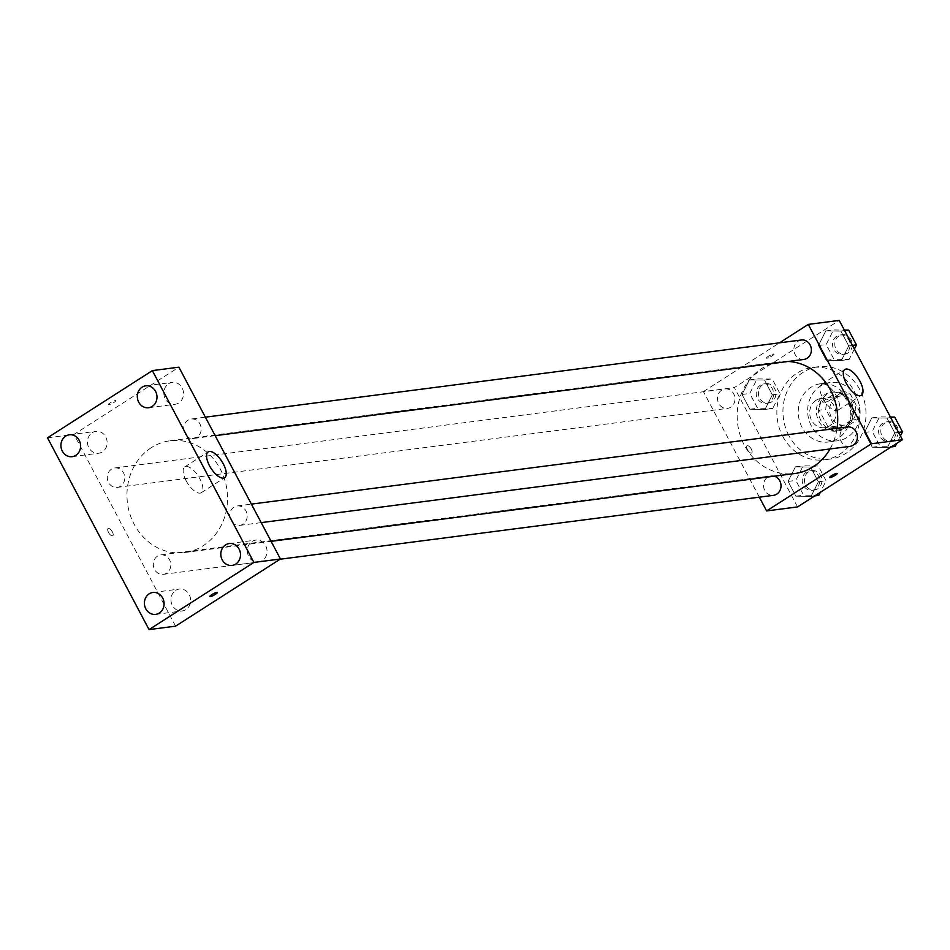 <?xml version="1.0" encoding="UTF-8"?>
<svg xmlns="http://www.w3.org/2000/svg" width="950" height="950" viewBox="0 0 950 950"><rect width="100%" height="100%" fill="white"/><g stroke="black" fill="none" stroke-linecap="round" stroke-linejoin="round"><path stroke-width="0.71" stroke-dasharray="4.75 3.56" d="M816.05 400.294A14.701 13.086 -97.4 0 0 810.469 417.62A14.701 13.086 -97.4 0 0 824.707 427.666A14.701 13.086 -97.4 0 0 835.798 411.409A14.701 13.086 -97.4 0 0 820.931 398.513A14.701 13.086 -97.4 0 0 816.05 400.294M835.953 397.718A14.701 13.086 -97.4 0 0 830.371 415.043A14.701 13.086 -97.4 0 0 844.609 425.089A14.701 13.086 -97.4 0 0 855.701 408.832A14.701 13.086 -97.4 0 0 840.833 395.936A14.701 13.086 -97.4 0 0 835.953 397.718M850.143 393.739L859.643 411.683A18.976 16.898 -97.4 0 1 857.933 419.306L842.175 429.412A18.976 16.898 -97.4 0 1 835.299 427.274L825.799 409.331A18.976 16.898 -97.4 0 1 827.498 401.707L843.268 391.602A18.976 16.898 -97.4 0 1 850.143 393.739L843.505 394.594L853.005 412.537L859.643 411.683M835.299 427.274L828.661 428.141L819.161 410.198L825.799 409.331M827.498 401.707L820.871 402.562L836.629 392.469L843.268 391.602M820.871 402.562A18.976 16.898 -97.4 0 0 819.161 410.198M828.661 428.141A18.976 16.898 -97.4 0 0 835.537 430.267L842.175 429.412M853.005 412.537A18.976 16.898 -97.4 0 1 851.307 420.173L835.537 430.267M843.505 394.594A18.976 16.898 -97.4 0 0 836.629 392.469M821.109 420.969A19.594 17.456 82.6 0 1 833.566 391.934A19.594 17.456 82.6 0 1 853.397 409.129A19.594 17.456 82.6 0 1 838.601 430.801A19.594 17.456 82.6 0 1 821.109 420.969M818.9 421.254A19.594 17.456 -97.4 0 0 836.392 431.086A19.594 17.456 -97.4 0 0 851.188 409.414A19.594 17.456 -97.4 0 0 831.357 392.219A19.594 17.456 -97.4 0 0 824.849 394.606A19.594 17.456 -97.4 0 0 818.9 421.254M851.307 420.173L857.933 419.306M811.407 426.051A29.403 26.172 82.6 0 1 830.098 382.506A29.403 26.172 82.6 0 1 859.833 408.298A29.403 26.172 82.6 0 1 837.651 440.812A29.403 26.172 82.6 0 1 811.407 426.051M802.014 427.262A29.403 26.172 82.6 0 1 820.705 383.717A29.403 26.172 82.6 0 1 850.44 409.509A29.403 26.172 82.6 0 1 828.258 442.023A29.403 26.172 82.6 0 1 802.014 427.262M788.904 435.67A46.55 41.444 82.6 0 1 818.508 366.712A46.55 41.444 82.6 0 1 865.581 407.55A46.55 41.444 82.6 0 1 830.454 459.028A46.55 41.444 82.6 0 1 788.904 435.67M782.824 436.454A46.55 41.444 -97.4 0 0 824.374 459.824A46.55 41.444 -97.4 0 0 859.501 408.334A46.55 41.444 -97.4 0 0 812.428 367.496A46.55 41.444 -97.4 0 0 796.955 373.172A46.55 41.444 -97.4 0 0 782.824 436.454M811.039 496.375L795.898 496.185L788.072 481.424L795.399 466.842L810.54 467.032L818.366 481.793L811.039 496.375L795.898 496.185L788.072 481.424L795.399 466.842L810.54 467.032L818.366 481.793L811.039 496.375L814.791 495.888M887.431 447.426L872.29 447.236L864.476 432.476L871.803 417.893L886.944 418.083L894.758 432.844L887.431 447.426L872.29 447.236L864.476 432.476L871.803 417.893L886.944 418.083L894.758 432.844L887.431 447.426L891.183 446.939M797.561 506.92L734.374 387.576L839.23 320.399M764.999 409.426L749.859 409.236L742.033 394.476L749.36 379.893L764.512 380.071L772.326 394.844L764.999 409.426L749.859 409.236L742.033 394.476L749.36 379.893L764.512 380.071L772.326 394.844L764.999 409.426L772.742 408.417L757.589 408.239L749.776 393.466L757.102 378.896L772.243 379.074L780.069 393.834L772.742 408.417M841.403 360.478L826.251 360.287L818.437 345.527L825.764 330.944L840.904 331.122L848.718 345.895L841.403 360.478L826.251 360.287L818.437 345.527L825.764 330.944L840.904 331.122L848.718 345.895L841.403 360.478L849.134 359.468L833.993 359.29L826.179 344.517L833.506 329.947L844.36 330.077M759.323 497.171L703.428 391.59L734.374 387.576M747.413 445.669A4.287 1.793 57.4 0 0 747.08 445.787A4.287 1.793 57.4 0 0 747.876 450.371A4.287 1.793 57.4 0 0 751.699 453.008A4.287 1.793 57.4 0 0 751.117 448.78A4.287 1.793 57.4 0 0 747.413 445.669A4.287 1.793 57.4 0 0 747.08 445.787A4.287 1.793 57.4 0 0 747.876 450.371A4.287 1.793 57.4 0 0 751.699 453.008A4.287 1.793 57.4 0 0 751.117 448.78A4.287 1.793 57.4 0 0 747.413 445.669M788.156 361.475A56.347 50.172 -97.4 0 0 780.211 361.784A56.347 50.172 -97.4 0 0 761.496 368.647A56.347 50.172 -97.4 0 0 740.097 435.029A56.347 50.172 -97.4 0 0 794.687 473.539M830.039 448.958A56.347 50.172 -97.4 0 0 837.081 428.284M703.428 391.59L779.523 342.831M847.412 426.954A9.797 8.728 -97.4 0 0 844.146 428.141A9.797 8.728 -97.4 0 0 840.429 439.684A9.797 8.728 -97.4 0 0 849.929 446.381M774.321 476.176A9.797 8.728 -97.4 0 0 771.008 475.902A9.797 8.728 -97.4 0 0 767.754 477.09A9.797 8.728 -97.4 0 0 764.038 488.633A9.797 8.728 -97.4 0 0 773.526 495.33M721.715 390.141A9.797 8.728 -97.4 0 0 717.998 401.684A9.797 8.728 -97.4 0 0 727.486 408.381A9.797 8.728 -97.4 0 0 734.884 397.539A9.797 8.728 -97.4 0 0 724.969 388.942A9.797 8.728 -97.4 0 0 721.715 390.141M803.89 359.433A9.797 8.728 82.6 0 1 793.974 350.835A9.797 8.728 82.6 0 1 801.373 339.993M768.289 356.381A4.287 0.76 152.1 0 0 766.436 358.138A4.287 0.76 152.1 0 0 770.581 356.796A4.287 0.76 152.1 0 0 774.012 354.124A4.287 0.76 152.1 0 0 768.289 356.381A4.287 0.76 152.1 0 0 766.436 358.138A4.287 0.76 152.1 0 0 770.581 356.808A4.287 0.76 152.1 0 0 774.012 354.136A4.287 0.76 152.1 0 0 768.289 356.392M829.623 477.482L829.623 477.482A4.287 0.76 -27.9 0 1 833.055 474.81A4.287 0.76 -27.9 0 1 837.199 473.468L837.199 473.468M822.688 384.026A15.307 6.424 -122.6 0 1 835.929 395.152A15.307 6.424 -122.6 0 1 838.007 410.246A15.307 6.424 -122.6 0 1 824.339 400.817A15.307 6.424 -122.6 0 1 821.489 384.453A15.307 6.424 -122.6 0 1 822.688 384.026M151.287 447.664A56.347 50.172 -97.4 0 0 129.889 514.033A56.347 50.172 -97.4 0 0 184.478 552.556A56.347 50.172 -97.4 0 0 227.002 490.236A56.347 50.172 -97.4 0 0 170.002 440.8A56.347 50.172 -97.4 0 0 151.287 447.664M196.935 437.249A9.797 8.728 82.6 0 1 193.681 438.449A9.797 8.728 82.6 0 1 183.766 429.851A9.797 8.728 82.6 0 1 191.164 419.009A9.797 8.728 82.6 0 1 200.652 425.707A9.797 8.728 82.6 0 1 196.935 437.249M157.546 556.106A9.797 8.728 -97.4 0 0 153.829 567.649A9.797 8.728 -97.4 0 0 163.317 574.346A9.797 8.728 -97.4 0 0 170.715 563.504A9.797 8.728 -97.4 0 0 160.799 554.907A9.797 8.728 -97.4 0 0 157.546 556.106M111.506 469.157A9.797 8.728 -97.4 0 0 107.789 480.7A9.797 8.728 -97.4 0 0 117.278 487.397A9.797 8.728 -97.4 0 0 124.676 476.556A9.797 8.728 -97.4 0 0 114.76 467.958A9.797 8.728 -97.4 0 0 111.506 469.157M233.949 507.157A9.797 8.728 -97.4 0 0 230.221 518.7A9.797 8.728 -97.4 0 0 239.721 525.398A9.797 8.728 -97.4 0 0 247.107 514.556A9.797 8.728 -97.4 0 0 237.203 505.958A9.797 8.728 -97.4 0 0 233.949 507.157M175.584 626.169L74.029 434.364L178.897 367.187M175.703 590.401A11.032 9.821 82.6 0 1 179.372 589.059A11.032 9.821 82.6 0 1 190.534 598.737A11.032 9.821 82.6 0 1 182.21 610.945A11.032 9.821 82.6 0 1 171.523 603.404A11.032 9.821 82.6 0 1 175.703 590.401M92.209 432.701A11.032 9.821 82.6 0 1 95.867 431.359A11.032 9.821 82.6 0 1 107.029 441.037A11.032 9.821 82.6 0 1 98.705 453.245A11.032 9.821 82.6 0 1 88.018 445.704A11.032 9.821 82.6 0 1 92.209 432.701M168.601 383.753A11.032 9.821 82.6 0 1 172.271 382.411A11.032 9.821 82.6 0 1 183.433 392.089A11.032 9.821 82.6 0 1 175.109 404.296A11.032 9.821 82.6 0 1 164.421 396.756A11.032 9.821 82.6 0 1 168.601 383.753M252.106 541.452A11.032 9.821 82.6 0 1 255.776 540.111A11.032 9.821 82.6 0 1 266.938 549.789A11.032 9.821 82.6 0 1 258.602 561.996A11.032 9.821 82.6 0 1 247.914 554.456A11.032 9.821 82.6 0 1 252.106 541.452M47.5 437.808L74.029 434.364M110.153 402.883A4.287 0.76 152.1 0 0 108.3 404.641A4.287 0.76 152.1 0 0 112.444 403.299A4.287 0.76 152.1 0 0 115.876 400.627A4.287 0.76 152.1 0 0 110.153 402.883M108.502 532.38A4.287 1.793 57.4 0 0 112.753 535.741A4.287 1.793 57.4 0 0 111.946 531.157A4.287 1.793 57.4 0 0 108.122 528.521A4.287 1.793 57.4 0 0 108.502 532.38A4.287 1.793 57.4 0 0 112.753 535.741A4.287 1.793 57.4 0 0 111.957 531.157A4.287 1.793 57.4 0 0 108.122 528.521A4.287 1.793 57.4 0 0 108.502 532.38M186.093 480.688A15.307 6.424 -122.6 0 1 184.739 466.901A15.307 6.424 -122.6 0 1 198.408 476.33A15.307 6.424 -122.6 0 1 201.269 492.682A15.307 6.424 -122.6 0 1 186.093 480.688M110.153 402.895A4.287 0.76 152.1 0 0 108.3 404.641A4.287 0.76 152.1 0 0 112.444 403.311A4.287 0.76 152.1 0 0 115.876 400.639A4.287 0.76 152.1 0 0 110.153 402.895M209.855 596.446L209.855 596.446A4.287 0.76 -27.9 0 1 213.287 593.774A4.287 0.76 -27.9 0 1 217.431 592.432L217.431 592.432M854.394 349.018L849.134 359.468M836.807 336.181A9.797 8.728 -97.4 0 0 833.079 347.724A9.797 8.728 -97.4 0 0 842.579 354.421A9.797 8.728 -97.4 0 0 849.977 343.591A9.797 8.728 -97.4 0 0 840.061 334.994A9.797 8.728 -97.4 0 0 836.807 336.181M826.251 360.287L833.993 359.29M818.437 345.527L826.179 344.517M825.764 330.944L833.506 329.947M840.904 331.122L844.657 330.636M848.718 345.895L852.482 345.408M839.016 335.896A9.797 8.728 -97.4 0 0 835.299 347.439A9.797 8.728 -97.4 0 0 844.788 354.136A9.797 8.728 -97.4 0 0 852.186 343.294A9.797 8.728 -97.4 0 0 842.27 334.697A9.797 8.728 -97.4 0 0 839.016 335.896M895.173 446.417L880.033 446.239L872.207 431.478L879.534 416.896L890.399 417.026M900.422 435.967L896.681 443.412M882.847 423.13A9.797 8.728 -97.4 0 0 879.118 434.673A9.797 8.728 -97.4 0 0 888.618 441.37A9.797 8.728 -97.4 0 0 896.004 430.54A9.797 8.728 -97.4 0 0 886.101 421.942A9.797 8.728 -97.4 0 0 882.847 423.13M872.29 447.236L880.033 446.239M864.476 432.476L872.207 431.478M871.803 417.893L879.534 416.896M886.944 418.083L890.696 417.596M894.758 432.844L898.522 432.357M885.056 422.845A9.797 8.728 -97.4 0 0 881.327 434.387A9.797 8.728 -97.4 0 0 890.827 441.085A9.797 8.728 -97.4 0 0 898.225 430.255A9.797 8.728 -97.4 0 0 888.309 421.657A9.797 8.728 -97.4 0 0 885.056 422.845M760.404 385.13A9.797 8.728 -97.4 0 0 756.687 396.673A9.797 8.728 -97.4 0 0 766.175 403.37A9.797 8.728 -97.4 0 0 773.573 392.54A9.797 8.728 -97.4 0 0 763.658 383.942A9.797 8.728 -97.4 0 0 760.404 385.13M749.859 409.236L757.589 408.239M742.033 394.476L749.776 393.466M749.36 379.893L757.102 378.896M764.512 380.071L772.243 379.074M772.326 394.844L780.069 393.834M762.613 384.845A9.797 8.728 -97.4 0 0 758.896 396.387A9.797 8.728 -97.4 0 0 768.384 403.085A9.797 8.728 -97.4 0 0 775.782 392.243A9.797 8.728 -97.4 0 0 765.866 383.646A9.797 8.728 -97.4 0 0 762.613 384.845M818.769 495.366L803.629 495.188L795.815 480.427L803.142 465.844L818.283 466.022L826.096 480.795L820.289 492.361M806.443 472.079A9.797 8.728 -97.4 0 0 802.726 483.621A9.797 8.728 -97.4 0 0 812.214 490.319A9.797 8.728 -97.4 0 0 819.613 479.489A9.797 8.728 -97.4 0 0 809.697 470.891A9.797 8.728 -97.4 0 0 806.443 472.079M795.898 496.185L803.629 495.188M788.072 481.424L795.815 480.427M795.399 466.842L803.142 465.844M810.54 467.032L818.283 466.022M818.366 481.793L826.096 480.795M808.652 471.794A9.797 8.728 -97.4 0 0 804.935 483.336A9.797 8.728 -97.4 0 0 814.423 490.034A9.797 8.728 -97.4 0 0 821.821 479.204A9.797 8.728 -97.4 0 0 811.906 470.606A9.797 8.728 -97.4 0 0 808.652 471.794M840.833 395.936L820.931 398.513M844.609 425.089L824.707 427.666M836.392 431.086L838.601 430.801M831.357 392.219L833.566 391.934M828.258 442.023L837.651 440.812M820.705 383.717L830.098 382.506M824.374 459.824L830.454 459.028M812.428 367.496L818.508 366.712M838.007 410.246L861.401 395.247M821.489 384.453L844.883 369.467M184.478 552.556L271.106 541.334M170.002 440.8L780.211 361.784M205.354 417.169L191.164 419.009M215.151 435.67L193.681 438.449M163.317 574.346L280.072 559.229M160.799 554.907L771.008 475.902M117.278 487.397L727.486 408.381M114.76 467.958L724.969 388.942M239.721 525.398L261.191 522.619M237.203 505.958L251.394 504.117M155.681 614.377L182.21 610.945M152.843 592.491L179.372 589.059M72.176 456.677L98.705 453.245M69.338 434.791L95.867 431.359M148.568 407.728L175.109 404.296M145.742 385.843L172.271 382.411M232.073 565.428L258.602 561.996M229.235 543.543L255.776 540.111M201.269 492.682L224.663 477.696M184.739 466.901L208.145 451.915M842.579 354.421L844.788 354.136M840.061 334.994L842.27 334.697M888.618 441.37L890.827 441.085M886.101 421.942L888.309 421.657M766.175 403.37L768.384 403.085M763.658 383.942L765.866 383.646M812.214 490.319L814.423 490.034M809.697 470.891L811.906 470.606"/><path stroke-width="1.43" d="M779.523 342.831L808.284 324.401L839.23 320.399L902.429 439.743L797.561 506.92L766.614 510.934L759.323 497.171M271.106 541.334L794.687 473.539A56.347 50.172 -97.4 0 0 830.039 448.958M837.081 428.284A56.347 50.172 -97.4 0 0 788.156 361.475M808.284 324.401L871.471 443.745L766.614 510.934M261.191 522.619L849.929 446.381A9.797 8.728 -97.4 0 0 857.316 435.551A9.797 8.728 -97.4 0 0 847.412 426.954L251.394 504.117M280.072 559.229L773.526 495.33A9.797 8.728 -97.4 0 0 781.007 486.364A9.797 8.728 -97.4 0 0 774.321 476.176M205.354 417.169L801.373 339.993A9.797 8.728 82.6 0 1 810.861 346.702A9.797 8.728 82.6 0 1 807.144 358.245A9.797 8.728 82.6 0 1 803.89 359.433L215.151 435.67M871.471 443.745L902.429 439.743M846.094 369.039A15.307 6.424 -122.6 0 1 859.334 380.166A15.307 6.424 -122.6 0 1 861.401 395.247A15.307 6.424 -122.6 0 1 847.732 385.819A15.307 6.424 -122.6 0 1 844.883 369.467A15.307 6.424 -122.6 0 1 846.094 369.039M837.199 473.468A4.287 0.76 -27.9 0 1 835.347 475.226A4.287 0.76 -27.9 0 1 829.623 477.482A4.287 0.76 -27.9 0 1 833.055 474.81A4.287 0.76 -27.9 0 1 837.199 473.468A4.287 0.76 -27.9 0 1 835.347 475.226A4.287 0.76 -27.9 0 1 829.623 477.482M178.897 367.187L280.452 558.992L175.584 626.169L149.055 629.601L47.5 437.808L152.356 370.619L178.897 367.187M152.356 370.619L253.911 562.424L149.055 629.601M253.911 562.424L280.452 558.992M217.431 592.432A4.287 0.76 -27.9 0 1 215.579 594.189A4.287 0.76 -27.9 0 1 209.855 596.446A4.287 0.76 -27.9 0 1 213.287 593.774A4.287 0.76 -27.9 0 1 217.431 592.432A4.287 0.76 -27.9 0 1 215.579 594.189A4.287 0.76 -27.9 0 1 209.855 596.446M209.499 465.702A15.307 6.424 -122.6 0 1 208.145 451.915A15.307 6.424 -122.6 0 1 221.813 461.332A15.307 6.424 -122.6 0 1 224.663 477.696A15.307 6.424 -122.6 0 1 209.499 465.702M239.091 549.088A11.032 9.821 -97.4 0 0 229.235 543.543A11.032 9.821 -97.4 0 0 225.578 544.896A11.032 9.821 -97.4 0 0 221.386 557.888A11.032 9.821 -97.4 0 0 232.073 565.428A11.032 9.821 -97.4 0 0 239.091 549.088M155.586 391.388A11.032 9.821 -97.4 0 0 145.742 385.843A11.032 9.821 -97.4 0 0 142.072 387.184A11.032 9.821 -97.4 0 0 137.881 400.188A11.032 9.821 -97.4 0 0 148.568 407.728A11.032 9.821 -97.4 0 0 155.586 391.388M79.194 440.337A11.032 9.821 -97.4 0 0 69.338 434.791A11.032 9.821 -97.4 0 0 65.681 436.133A11.032 9.821 -97.4 0 0 61.489 449.136A11.032 9.821 -97.4 0 0 72.176 456.677A11.032 9.821 -97.4 0 0 79.194 440.337M162.688 598.037A11.032 9.821 -97.4 0 0 152.843 592.491A11.032 9.821 -97.4 0 0 149.174 593.845A11.032 9.821 -97.4 0 0 144.982 606.836A11.032 9.821 -97.4 0 0 155.681 614.377A11.032 9.821 -97.4 0 0 162.688 598.037M844.36 330.077L848.647 330.125L856.461 344.886L854.394 349.018M844.657 330.636L848.647 330.125M852.482 345.408L856.461 344.886M890.399 417.026L894.686 417.074L902.5 431.846L900.422 435.967M896.681 443.412L895.173 446.417L891.183 446.939M890.696 417.596L894.686 417.074M898.522 432.357L902.5 431.846M820.289 492.361L818.769 495.366L814.791 495.888"/></g></svg>
